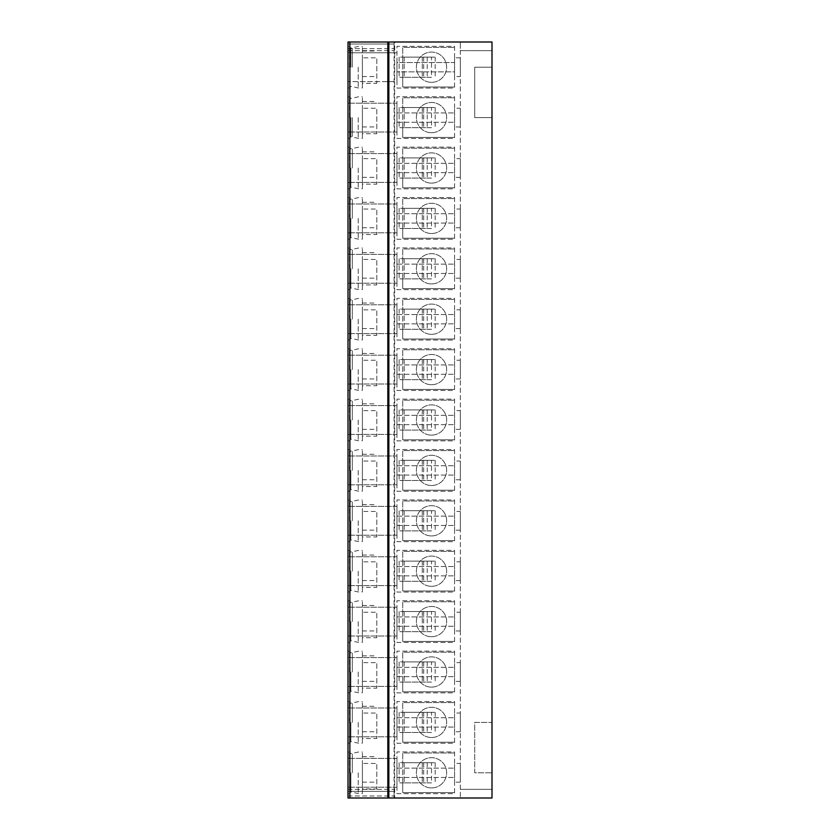 <?xml version="1.0" encoding="UTF-8"?>
<svg xmlns="http://www.w3.org/2000/svg" width="840" height="840" viewBox="0 0 840 840"><rect width="100%" height="100%" fill="white"/><g stroke="black" fill="none" stroke-linecap="round" stroke-linejoin="round"><path stroke-width="0.63" stroke-dasharray="4.2 3.15" d="M349.87 42L349.87 798L348.002 798L348.002 42L348.002 44.016L348.002 42L394.076 42L394.076 50.642L394.076 42L348.002 42L491.999 42L460.32 42L491.999 42L491.999 50.642L460.32 50.642L460.32 798L491.999 798L491.999 789.359L460.32 789.359L491.999 789.359L491.999 50.642L460.32 50.642L460.32 42L460.32 798L491.999 798L491.999 722.4L474.716 722.4L474.716 772.8L491.999 772.8L474.716 772.8L474.716 722.4L491.999 722.4L491.999 117.6L474.716 117.6L474.716 67.2L491.999 67.2L491.999 117.6L474.716 117.6L474.716 67.2L491.999 67.2L491.999 42L491.999 798L394.653 798L394.653 42M348.002 44.016L348.002 50.642L348.002 44.016L394.076 44.016L348.002 44.016M348.002 791.375L348.002 795.984L348.002 789.359L348.002 791.375L394.076 791.375L394.076 789.359L394.076 795.984L394.076 791.375L348.002 791.375M348.002 117.6L348.002 96.862L348.002 117.6M348.002 168L348.002 147.263L348.002 168M348.002 218.4L348.002 197.662L348.002 218.4M348.002 268.8L348.002 248.062L348.002 268.8M348.002 319.2L348.002 298.463L348.002 319.2M348.002 369.6L348.002 348.863L348.002 369.6M348.002 420L348.002 399.262L348.002 420M348.002 470.4L348.002 449.663L348.002 470.4M348.002 520.8L348.002 500.062L348.002 520.8M348.002 571.2L348.002 550.462L348.002 571.2M348.002 621.6L348.002 600.863L348.002 621.6M348.002 672L348.002 651.263L348.002 672M348.002 722.4L348.002 701.663L348.002 722.4M348.002 772.8L348.002 752.062L348.002 772.8M348.002 52.805L348.002 81.596L348.002 52.805L396.963 52.805L348.002 52.805M348.002 67.2L348.002 46.462L348.002 67.2M349.44 67.2L349.44 46.462L349.44 67.2M350.879 67.2L350.879 48.048L350.879 67.2M352.317 67.2L352.317 48.048L352.317 67.2M358.229 67.2L358.229 87.938L358.229 67.2M348.002 87.938L349.44 87.938L350.879 86.352L358.229 87.938L362.397 87.938L362.397 46.462L362.397 67.2L362.397 57.866L376.803 57.866L376.803 83.349L376.803 57.866M362.397 51.051L376.803 51.051M362.397 57.866L362.397 83.349L376.803 83.349M362.397 87.938L362.397 83.349M362.397 76.535L376.803 76.535M349.44 117.6L349.44 96.862L349.44 117.6M350.879 117.6L350.879 136.752L350.879 117.6M352.317 117.6L352.317 136.752L352.317 117.6M358.229 117.6L358.229 138.338L358.229 117.6M348.002 138.338L349.44 138.338L350.879 136.752L358.229 138.338L362.397 138.338L362.397 96.862L362.397 117.6L362.397 108.266L376.803 108.266L376.803 133.749L376.803 108.266M362.397 101.451L376.803 101.451M362.397 108.266L362.397 133.749L376.803 133.749M362.397 138.338L362.397 133.749M362.397 126.934L376.803 126.934M349.44 168L349.44 147.263L349.44 168M350.879 168L350.879 187.152L350.879 168M352.317 168L352.317 148.848L352.317 168M358.229 168L358.229 188.738L358.229 168M348.002 188.738L349.44 188.738L350.879 187.152L358.229 188.738L362.397 188.738L362.397 147.263L362.397 168L362.397 158.666L376.803 158.666L376.803 184.149L376.803 158.666M362.397 151.851L376.803 151.851M362.397 158.666L362.397 184.149L376.803 184.149M362.397 188.738L362.397 184.149M362.397 177.334L376.803 177.334M349.44 218.4L349.44 197.662L349.44 218.4M350.879 218.4L350.879 237.552L350.879 218.4M352.317 218.4L352.317 199.248L352.317 218.4M358.229 218.4L358.229 239.138L358.229 218.4M348.002 239.138L349.44 239.138L350.879 237.552L358.229 239.138L362.397 239.138L362.397 197.662L362.397 218.4L362.397 209.066L376.803 209.066L376.803 234.549L376.803 209.066M362.397 202.251L376.803 202.251M362.397 209.066L362.397 234.549L376.803 234.549M362.397 239.138L362.397 234.549M362.397 227.734L376.803 227.734M349.44 268.8L349.44 248.062L349.44 268.8M350.879 268.8L350.879 287.952L350.879 268.8M352.317 268.8L352.317 249.648L352.317 268.8M358.229 268.8L358.229 289.538L358.229 268.8M348.002 289.538L349.44 289.538L350.879 287.952L358.229 289.538L362.397 289.538L362.397 248.062L362.397 268.8L362.397 259.466L376.803 259.466L376.803 284.949L376.803 259.466M362.397 252.651L376.803 252.651M362.397 259.466L362.397 284.949L376.803 284.949M362.397 289.538L362.397 284.949M362.397 278.135L376.803 278.135M349.44 319.2L349.44 298.463L349.44 319.2M350.879 319.2L350.879 338.352L350.879 319.2M352.317 319.2L352.317 300.048L352.317 319.2M358.229 319.2L358.229 339.938L358.229 319.2M348.002 339.938L349.44 339.938L350.879 338.352L358.229 339.938L362.397 339.938L362.397 298.463L362.397 319.2L362.397 309.866L376.803 309.866L376.803 335.349L376.803 309.866M362.397 303.051L376.803 303.051M362.397 309.866L362.397 335.349L376.803 335.349M362.397 339.938L362.397 335.349M362.397 328.534L376.803 328.534M349.44 369.6L349.44 348.863L349.44 369.6M350.879 369.6L350.879 388.752L350.879 369.6M352.317 369.6L352.317 350.448L352.317 369.6M358.229 369.6L358.229 390.338L358.229 369.6M348.002 390.338L349.44 390.338L350.879 388.752L358.229 390.338L362.397 390.338L362.397 348.863L362.397 369.6L362.397 360.266L376.803 360.266L376.803 385.749L376.803 360.266M362.397 353.451L376.803 353.451M362.397 360.266L362.397 385.749L376.803 385.749M362.397 390.338L362.397 385.749M362.397 378.935L376.803 378.935M349.44 420L349.44 399.262L349.44 420M350.879 420L350.879 439.152L350.879 420M352.317 420L352.317 400.848L352.317 420M358.229 420L358.229 440.738L358.229 420M348.002 440.738L349.44 440.738L350.879 439.152L358.229 440.738L362.397 440.738L362.397 399.262L362.397 420L362.397 410.666L376.803 410.666L376.803 436.149L376.803 410.666M362.397 403.851L376.803 403.851M362.397 410.666L362.397 436.149L376.803 436.149M362.397 440.738L362.397 436.149M362.397 429.334L376.803 429.334M349.44 470.4L349.44 449.663L349.44 470.4M350.879 470.4L350.879 489.552L350.879 470.4M352.317 470.4L352.317 451.248L352.317 470.4M358.229 470.4L358.229 491.138L358.229 470.4M348.002 491.138L349.44 491.138L350.879 489.552L358.229 491.138L362.397 491.138L362.397 449.663L362.397 470.4L362.397 461.066L376.803 461.066L376.803 486.549L376.803 461.066M362.397 454.251L376.803 454.251M362.397 461.066L362.397 486.549L376.803 486.549M362.397 491.138L362.397 486.549M362.397 479.735L376.803 479.735M349.44 520.8L349.44 500.062L349.44 520.8M350.879 520.8L350.879 539.952L350.879 520.8M352.317 520.8L352.317 501.648L352.317 520.8M358.229 520.8L358.229 541.538L358.229 520.8M348.002 541.538L349.44 541.538L350.879 539.952L358.229 541.538L362.397 541.538L362.397 500.062L362.397 520.8L362.397 511.466L376.803 511.466L376.803 536.949L376.803 511.466M362.397 504.651L376.803 504.651M362.397 511.466L362.397 536.949L376.803 536.949M362.397 541.538L362.397 536.949M362.397 530.135L376.803 530.135M349.44 571.2L349.44 550.462L349.44 571.2M350.879 571.2L350.879 590.352L350.879 571.2M352.317 571.2L352.317 552.048L352.317 571.2M358.229 571.2L358.229 591.938L358.229 571.2M348.002 591.938L349.44 591.938L350.879 590.352L358.229 591.938L362.397 591.938L362.397 550.462L362.397 571.2L362.397 561.865L376.803 561.865L376.803 587.349L376.803 561.865M362.397 555.051L376.803 555.051M362.397 561.865L362.397 587.349L376.803 587.349M362.397 591.938L362.397 587.349M362.397 580.534L376.803 580.534M349.44 621.6L349.44 600.863L349.44 621.6M350.879 621.6L350.879 640.752L350.879 621.6M352.317 621.6L352.317 602.448L352.317 621.6M358.229 621.6L358.229 642.337L358.229 621.6M348.002 642.337L349.44 642.337L350.879 640.752L358.229 642.337L362.397 642.337L362.397 600.863L362.397 621.6L362.397 612.266L376.803 612.266L376.803 637.749L376.803 612.266M362.397 605.451L376.803 605.451M362.397 612.266L362.397 637.749L376.803 637.749M362.397 642.337L362.397 637.749M362.397 630.934L376.803 630.934M349.44 672L349.44 651.263L349.44 672M350.879 672L350.879 691.152L350.879 672M352.317 672L352.317 652.848L352.317 672M358.229 672L358.229 692.738L358.229 672M348.002 692.738L349.44 692.738L350.879 691.152L358.229 692.738L362.397 692.738L362.397 651.263L362.397 672L362.397 662.666L376.803 662.666L376.803 688.149L376.803 662.666M362.397 655.851L376.803 655.851M362.397 662.666L362.397 688.149L376.803 688.149M362.397 692.738L362.397 688.149M362.397 681.335L376.803 681.335M349.44 722.4L349.44 701.663L349.44 722.4M350.879 722.4L350.879 741.552L350.879 722.4M352.317 722.4L352.317 703.248L352.317 722.4M358.229 722.4L358.229 743.138L358.229 722.4M348.002 743.138L349.44 743.138L350.879 741.552L358.229 743.138L362.397 743.138L362.397 701.663L362.397 722.4L362.397 713.066L376.803 713.066L376.803 738.549L376.803 713.066M362.397 706.251L376.803 706.251M362.397 713.066L362.397 738.549L376.803 738.549M362.397 743.138L362.397 738.549M362.397 731.735L376.803 731.735M349.44 772.8L349.44 752.062L349.44 772.8M350.879 772.8L350.879 791.952L350.879 772.8M352.317 772.8L352.317 753.648L352.317 772.8M358.229 772.8L358.229 793.538L358.229 772.8M348.002 793.538L349.44 793.538L350.879 791.952L358.229 793.538L362.397 793.538L362.397 752.062L362.397 772.8L362.397 763.466L376.803 763.466L376.803 788.949L376.803 763.466M362.397 756.651L376.803 756.651M362.397 763.466L362.397 788.949L376.803 788.949M362.397 793.538L362.397 788.949M362.397 782.135L376.803 782.135M396.963 62.549L396.963 52.805L396.963 62.549L454.556 62.549L454.556 71.852L454.556 57.845L454.556 62.549L396.963 62.549L396.963 71.852L454.556 71.852L454.556 76.555L454.556 71.852L396.963 71.852L396.963 81.596L348.002 81.596L396.963 81.596L396.963 62.549M460.32 76.555L460.32 57.845L460.32 76.555L454.556 76.555M460.32 57.845L454.556 57.845M460.32 108.245L460.32 126.956L460.32 108.245L454.556 108.245L454.556 126.956L454.556 108.245M460.32 158.645L460.32 177.356L460.32 158.645L454.556 158.645L454.556 177.356L454.556 158.645M460.32 209.044L460.32 227.756L460.32 209.044L454.556 209.044L454.556 227.756L454.556 209.044M460.32 259.445L460.32 278.156L460.32 259.445L454.556 259.445L454.556 278.156L454.556 259.445M460.32 309.844L460.32 328.556L460.32 309.844L454.556 309.844L454.556 328.556L454.556 309.844M460.32 360.245L460.32 378.956L460.32 360.245L454.556 360.245L454.556 378.956L454.556 360.245M460.32 410.644L460.32 429.356L460.32 410.644L454.556 410.644L454.556 429.356L454.556 410.644M460.32 461.044L460.32 479.756L460.32 461.044L454.556 461.044L454.556 479.756L454.556 461.044M460.32 511.445L460.32 530.156L460.32 511.445L454.556 511.445L454.556 530.156L454.556 511.445M460.32 561.845L460.32 580.555L460.32 561.845L454.556 561.845L454.556 580.555L454.556 561.845M460.32 612.245L460.32 630.956L460.32 612.245L454.556 612.245L454.556 630.956L454.556 612.245M460.32 662.645L460.32 681.356L460.32 662.645L454.556 662.645L454.556 681.356L454.556 662.645M460.32 713.045L460.32 731.755L460.32 713.045L454.556 713.045L454.556 731.755L454.556 713.045M460.32 763.445L460.32 782.155L460.32 763.445L454.556 763.445L454.556 782.155L454.556 763.445M460.32 126.956L454.556 126.956M396.963 112.948L454.556 112.948L396.963 112.948L396.963 103.205L348.002 103.205L396.963 103.205L396.963 122.252L454.556 122.252L396.963 122.252L396.963 131.995L396.963 112.948M396.963 131.995L348.002 131.995L396.963 131.995M460.32 177.356L454.556 177.356M396.963 163.349L454.556 163.349L396.963 163.349L396.963 153.605L348.002 153.605L396.963 153.605L396.963 172.652L454.556 172.652L396.963 172.652L396.963 182.396L396.963 163.349M396.963 182.396L348.002 182.396L396.963 182.396M460.32 227.756L454.556 227.756M396.963 213.749L454.556 213.749L396.963 213.749L396.963 204.005L348.002 204.005L396.963 204.005L396.963 223.052L454.556 223.052L396.963 223.052L396.963 232.796L396.963 213.749M396.963 232.796L348.002 232.796L396.963 232.796M460.32 278.156L454.556 278.156M396.963 264.149L454.556 264.149L396.963 264.149L396.963 254.405L348.002 254.405L396.963 254.405L396.963 273.452L454.556 273.452L396.963 273.452L396.963 283.195L396.963 264.149M396.963 283.195L348.002 283.195L396.963 283.195M460.32 328.556L454.556 328.556M396.963 314.548L454.556 314.548L396.963 314.548L396.963 304.805L348.002 304.805L396.963 304.805L396.963 323.852L454.556 323.852L396.963 323.852L396.963 333.596L396.963 314.548M396.963 333.596L348.002 333.596L396.963 333.596M460.32 378.956L454.556 378.956M396.963 364.949L454.556 364.949L396.963 364.949L396.963 355.205L348.002 355.205L396.963 355.205L396.963 374.252L454.556 374.252L396.963 374.252L396.963 383.995L396.963 364.949M396.963 383.995L348.002 383.995L396.963 383.995M460.32 429.356L454.556 429.356M396.963 415.349L454.556 415.349L396.963 415.349L396.963 405.605L348.002 405.605L396.963 405.605L396.963 424.651L454.556 424.651L396.963 424.651L396.963 434.395L396.963 415.349M396.963 434.395L348.002 434.395L396.963 434.395M460.32 479.756L454.556 479.756M396.963 465.749L454.556 465.749L396.963 465.749L396.963 456.005L348.002 456.005L396.963 456.005L396.963 475.052L454.556 475.052L396.963 475.052L396.963 484.796L396.963 465.749M396.963 484.796L348.002 484.796L396.963 484.796M460.32 530.156L454.556 530.156M396.963 516.149L454.556 516.149L396.963 516.149L396.963 506.405L348.002 506.405L396.963 506.405L396.963 525.452L454.556 525.452L396.963 525.452L396.963 535.196L396.963 516.149M396.963 535.196L348.002 535.196L396.963 535.196M460.32 580.555L454.556 580.555M396.963 566.549L454.556 566.549L396.963 566.549L396.963 556.804L348.002 556.804L396.963 556.804L396.963 575.851L454.556 575.851L396.963 575.851L396.963 585.596L396.963 566.549M396.963 585.596L348.002 585.596L396.963 585.596M460.32 630.956L454.556 630.956M396.963 616.949L454.556 616.949L396.963 616.949L396.963 607.204L348.002 607.204L396.963 607.204L396.963 626.251L454.556 626.251L396.963 626.251L396.963 635.996L396.963 616.949M396.963 635.996L348.002 635.996L396.963 635.996M460.32 681.356L454.556 681.356M396.963 667.349L454.556 667.349L396.963 667.349L396.963 657.605L348.002 657.605L396.963 657.605L396.963 676.651L454.556 676.651L396.963 676.651L396.963 686.396L396.963 667.349M396.963 686.396L348.002 686.396L396.963 686.396M460.32 731.755L454.556 731.755M396.963 717.749L454.556 717.749L396.963 717.749L396.963 708.005L348.002 708.005L396.963 708.005L396.963 727.052L454.556 727.052L396.963 727.052L396.963 736.796L396.963 717.749M396.963 736.796L348.002 736.796L396.963 736.796M460.32 782.155L454.556 782.155M396.963 768.149L454.556 768.149L396.963 768.149L396.963 758.404L348.002 758.404L396.963 758.404L396.963 777.452L454.556 777.452L396.963 777.452L396.963 787.196L396.963 768.149M396.963 787.196L348.002 787.196L396.963 787.196M454.556 96.716L454.556 138.484L396.963 138.484L396.963 96.716L454.556 96.716L454.556 138.484L396.963 138.484L396.963 96.716L454.556 96.716M454.556 147.116L454.556 188.885L396.963 188.885L396.963 147.116L454.556 147.116L454.556 188.885L396.963 188.885L396.963 147.116L454.556 147.116M454.556 197.516L454.556 239.285L396.963 239.285L396.963 197.516L454.556 197.516L454.556 239.285L396.963 239.285L396.963 197.516L454.556 197.516M454.556 247.916L454.556 289.685L396.963 289.685L396.963 247.916L454.556 247.916L454.556 289.685L396.963 289.685L396.963 247.916L454.556 247.916M454.556 298.316L454.556 340.084L396.963 340.084L396.963 298.316L454.556 298.316L454.556 340.084L396.963 340.084L396.963 298.316L454.556 298.316M454.556 348.716L454.556 390.485L396.963 390.485L396.963 348.716L454.556 348.716L454.556 390.485L396.963 390.485L396.963 348.716L454.556 348.716M454.556 399.116L454.556 440.885L396.963 440.885L396.963 399.116L454.556 399.116L454.556 440.885L396.963 440.885L396.963 399.116L454.556 399.116M454.556 449.516L454.556 491.284L396.963 491.284L396.963 449.516L454.556 449.516L454.556 491.284L396.963 491.284L396.963 449.516L454.556 449.516M454.556 499.916L454.556 541.684L396.963 541.684L396.963 499.916L454.556 499.916L454.556 541.684L396.963 541.684L396.963 499.916L454.556 499.916M454.556 550.316L454.556 592.085L396.963 592.085L396.963 550.316L454.556 550.316L454.556 592.085L396.963 592.085L396.963 550.316L454.556 550.316M454.556 600.716L454.556 642.485L396.963 642.485L396.963 600.716L454.556 600.716L454.556 642.485L396.963 642.485L396.963 600.716L454.556 600.716M454.556 651.115L454.556 692.885L396.963 692.885L396.963 651.115L454.556 651.115L454.556 692.885L396.963 692.885L396.963 651.115L454.556 651.115M454.556 701.516L454.556 743.284L396.963 743.284L396.963 701.516L454.556 701.516L454.556 743.284L396.963 743.284L396.963 701.516L454.556 701.516M454.556 751.916L454.556 793.685L396.963 793.685L396.963 751.916L454.556 751.916L454.556 793.685L396.963 793.685L396.963 751.916L454.556 751.916M454.556 46.316L454.556 88.085L396.963 88.085L396.963 46.316L454.556 46.316L454.556 88.085L396.963 88.085L396.963 46.316L454.556 46.316M431.529 57.12L402.717 57.12L402.717 87.003L454.556 87.003L402.717 87.003L402.717 77.28L399.116 77.28L404.156 77.28L402.717 77.28L402.717 47.397L454.556 47.397L402.717 47.397L402.717 57.12L399.116 57.12L435.194 57.12L431.529 57.12L431.529 77.28L404.156 77.28L431.529 77.28M431.519 82.32A15.12 15.12 0 0 0 446.639 67.2A15.12 15.12 0 0 0 431.519 52.08A15.12 15.12 0 0 0 416.399 67.2A15.12 15.12 0 0 0 431.519 82.32A15.12 15.12 0 0 1 416.399 67.2A15.12 15.12 0 0 1 431.519 52.08A15.12 15.12 0 0 1 446.639 67.2A15.12 15.12 0 0 1 431.519 82.32M435.194 57.12L435.194 77.28M399.116 57.12L399.116 77.28L399.116 57.12M431.529 107.52L402.717 107.52L402.717 137.403L454.556 137.403L402.717 137.403L402.717 127.68L399.116 127.68L404.156 127.68L402.717 127.68L402.717 97.797L454.556 97.797L402.717 97.797L402.717 107.52L399.116 107.52L435.194 107.52L431.529 107.52L431.529 127.68L404.156 127.68L431.529 127.68M431.519 132.72A15.12 15.12 0 0 0 446.639 117.6A15.12 15.12 0 0 0 431.519 102.48A15.12 15.12 0 0 0 416.399 117.6A15.12 15.12 0 0 0 431.519 132.72A15.12 15.12 0 0 1 416.399 117.6A15.12 15.12 0 0 1 431.519 102.48A15.12 15.12 0 0 1 446.639 117.6A15.12 15.12 0 0 1 431.519 132.72M435.194 107.52L435.194 127.68M399.116 107.52L399.116 127.68L399.116 107.52M431.529 157.92L402.717 157.92L402.717 187.803L454.556 187.803L402.717 187.803L402.717 178.08L399.116 178.08L404.156 178.08L402.717 178.08L402.717 148.197L454.556 148.197L402.717 148.197L402.717 157.92L399.116 157.92L435.194 157.92L431.529 157.92L431.529 178.08L404.156 178.08L431.529 178.08M431.519 183.12A15.12 15.12 0 0 0 446.639 168A15.12 15.12 0 0 0 431.519 152.88A15.12 15.12 0 0 0 416.399 168A15.12 15.12 0 0 0 431.519 183.12A15.12 15.12 0 0 1 416.399 168A15.12 15.12 0 0 1 431.519 152.88A15.12 15.12 0 0 1 446.639 168A15.12 15.12 0 0 1 431.519 183.12M435.194 157.92L435.194 178.08M399.116 157.92L399.116 178.08L399.116 157.92M431.529 208.32L402.717 208.32L402.717 238.203L454.556 238.203L402.717 238.203L402.717 228.48L399.116 228.48L404.156 228.48L402.717 228.48L402.717 198.597L454.556 198.597L402.717 198.597L402.717 208.32L399.116 208.32L435.194 208.32L431.529 208.32L431.529 228.48L404.156 228.48L431.529 228.48M431.519 233.52A15.12 15.12 0 0 0 446.639 218.4A15.12 15.12 0 0 0 431.519 203.28A15.12 15.12 0 0 0 416.399 218.4A15.12 15.12 0 0 0 431.519 233.52A15.12 15.12 0 0 1 416.399 218.4A15.12 15.12 0 0 1 431.519 203.28A15.12 15.12 0 0 1 446.639 218.4A15.12 15.12 0 0 1 431.519 233.52M435.194 208.32L435.194 228.48M399.116 208.32L399.116 228.48L399.116 208.32M431.529 258.72L402.717 258.72L402.717 288.603L454.556 288.603L402.717 288.603L402.717 278.88L399.116 278.88L404.156 278.88L402.717 278.88L402.717 248.997L454.556 248.997L402.717 248.997L402.717 258.72L399.116 258.72L435.194 258.72L431.529 258.72L431.529 278.88L404.156 278.88L431.529 278.88M431.519 283.92A15.12 15.12 0 0 0 446.639 268.8A15.12 15.12 0 0 0 431.519 253.68A15.12 15.12 0 0 0 416.399 268.8A15.12 15.12 0 0 0 431.519 283.92A15.12 15.12 0 0 1 416.399 268.8A15.12 15.12 0 0 1 431.519 253.68A15.12 15.12 0 0 1 446.639 268.8A15.12 15.12 0 0 1 431.519 283.92M435.194 258.72L435.194 278.88M399.116 258.72L399.116 278.88L399.116 258.72M431.529 309.12L402.717 309.12L402.717 339.003L454.556 339.003L402.717 339.003L402.717 329.28L399.116 329.28L404.156 329.28L402.717 329.28L402.717 299.397L454.556 299.397L402.717 299.397L402.717 309.12L399.116 309.12L435.194 309.12L431.529 309.12L431.529 329.28L404.156 329.28L431.529 329.28M431.519 334.32A15.12 15.12 0 0 0 446.639 319.2A15.12 15.12 0 0 0 431.519 304.08A15.12 15.12 0 0 0 416.399 319.2A15.12 15.12 0 0 0 431.519 334.32A15.12 15.12 0 0 1 416.399 319.2A15.12 15.12 0 0 1 431.519 304.08A15.12 15.12 0 0 1 446.639 319.2A15.12 15.12 0 0 1 431.519 334.32M435.194 309.12L435.194 329.28M399.116 309.12L399.116 329.28L399.116 309.12M431.529 359.52L402.717 359.52L402.717 389.403L454.556 389.403L402.717 389.403L402.717 379.68L399.116 379.68L404.156 379.68L402.717 379.68L402.717 349.797L454.556 349.797L402.717 349.797L402.717 359.52L399.116 359.52L435.194 359.52L431.529 359.52L431.529 379.68L404.156 379.68L431.529 379.68M431.519 384.72A15.12 15.12 0 0 0 446.639 369.6A15.12 15.12 0 0 0 431.519 354.48A15.12 15.12 0 0 0 416.399 369.6A15.12 15.12 0 0 0 431.519 384.72A15.12 15.12 0 0 1 416.399 369.6A15.12 15.12 0 0 1 431.519 354.48A15.12 15.12 0 0 1 446.639 369.6A15.12 15.12 0 0 1 431.519 384.72M435.194 359.52L435.194 379.68M399.116 359.52L399.116 379.68L399.116 359.52M431.529 409.92L402.717 409.92L402.717 439.803L454.556 439.803L402.717 439.803L402.717 430.08L399.116 430.08L404.156 430.08L402.717 430.08L402.717 400.197L454.556 400.197L402.717 400.197L402.717 409.92L399.116 409.92L435.194 409.92L431.529 409.92L431.529 430.08L404.156 430.08L431.529 430.08M431.519 435.12A15.12 15.12 0 0 0 446.639 420A15.12 15.12 0 0 0 431.519 404.88A15.12 15.12 0 0 0 416.399 420A15.12 15.12 0 0 0 431.519 435.12A15.12 15.12 0 0 1 416.399 420A15.12 15.12 0 0 1 431.519 404.88A15.12 15.12 0 0 1 446.639 420A15.12 15.12 0 0 1 431.519 435.12M435.194 409.92L435.194 430.08M399.116 409.92L399.116 430.08L399.116 409.92M431.529 460.32L402.717 460.32L402.717 490.203L454.556 490.203L402.717 490.203L402.717 480.48L399.116 480.48L404.156 480.48L402.717 480.48L402.717 450.597L454.556 450.597L402.717 450.597L402.717 460.32L399.116 460.32L435.194 460.32L431.529 460.32L431.529 480.48L404.156 480.48L431.529 480.48M431.519 485.52A15.12 15.12 0 0 0 446.639 470.4A15.12 15.12 0 0 0 431.519 455.28A15.12 15.12 0 0 0 416.399 470.4A15.12 15.12 0 0 0 431.519 485.52A15.12 15.12 0 0 1 416.399 470.4A15.12 15.12 0 0 1 431.519 455.28A15.12 15.12 0 0 1 446.639 470.4A15.12 15.12 0 0 1 431.519 485.52M435.194 460.32L435.194 480.48M399.116 460.32L399.116 480.48L399.116 460.32M431.529 510.72L402.717 510.72L402.717 540.603L454.556 540.603L402.717 540.603L402.717 530.88L399.116 530.88L404.156 530.88L402.717 530.88L402.717 500.997L454.556 500.997L402.717 500.997L402.717 510.72L399.116 510.72L435.194 510.72L431.529 510.72L431.529 530.88L404.156 530.88L431.529 530.88M431.519 535.92A15.12 15.12 0 0 0 446.639 520.8A15.12 15.12 0 0 0 431.519 505.68A15.12 15.12 0 0 0 416.399 520.8A15.12 15.12 0 0 0 431.519 535.92A15.12 15.12 0 0 1 416.399 520.8A15.12 15.12 0 0 1 431.519 505.68A15.12 15.12 0 0 1 446.639 520.8A15.12 15.12 0 0 1 431.519 535.92M435.194 510.72L435.194 530.88M399.116 510.72L399.116 530.88L399.116 510.72M431.529 561.12L402.717 561.12L402.717 591.003L454.556 591.003L402.717 591.003L402.717 581.28L399.116 581.28L404.156 581.28L402.717 581.28L402.717 551.397L454.556 551.397L402.717 551.397L402.717 561.12L399.116 561.12L435.194 561.12L431.529 561.12L431.529 581.28L404.156 581.28L431.529 581.28M431.519 586.32A15.12 15.12 0 0 0 446.639 571.2A15.12 15.12 0 0 0 431.519 556.08A15.12 15.12 0 0 0 416.399 571.2A15.12 15.12 0 0 0 431.519 586.32A15.12 15.12 0 0 1 416.399 571.2A15.12 15.12 0 0 1 431.519 556.08A15.12 15.12 0 0 1 446.639 571.2A15.12 15.12 0 0 1 431.519 586.32M435.194 561.12L435.194 581.28M399.116 561.12L399.116 581.28L399.116 561.12M431.529 611.52L402.717 611.52L402.717 641.403L454.556 641.403L402.717 641.403L402.717 631.68L399.116 631.68L404.156 631.68L402.717 631.68L402.717 601.797L454.556 601.797L402.717 601.797L402.717 611.52L399.116 611.52L435.194 611.52L431.529 611.52L431.529 631.68L404.156 631.68L431.529 631.68M431.519 636.72A15.12 15.12 0 0 0 446.639 621.6A15.12 15.12 0 0 0 431.519 606.48A15.12 15.12 0 0 0 416.399 621.6A15.12 15.12 0 0 0 431.519 636.72A15.12 15.12 0 0 1 416.399 621.6A15.12 15.12 0 0 1 431.519 606.48A15.12 15.12 0 0 1 446.639 621.6A15.12 15.12 0 0 1 431.519 636.72M435.194 611.52L435.194 631.68M399.116 611.52L399.116 631.68L399.116 611.52M431.529 661.92L402.717 661.92L402.717 691.803L454.556 691.803L402.717 691.803L402.717 682.08L399.116 682.08L404.156 682.08L402.717 682.08L402.717 652.197L454.556 652.197L402.717 652.197L402.717 661.92L399.116 661.92L435.194 661.92L431.529 661.92L431.529 682.08L404.156 682.08L431.529 682.08M431.519 687.12A15.12 15.12 0 0 0 446.639 672A15.12 15.12 0 0 0 431.519 656.88A15.12 15.12 0 0 0 416.399 672A15.12 15.12 0 0 0 431.519 687.12A15.12 15.12 0 0 1 416.399 672A15.12 15.12 0 0 1 431.519 656.88A15.12 15.12 0 0 1 446.639 672A15.12 15.12 0 0 1 431.519 687.12M435.194 661.92L435.194 682.08M399.116 661.92L399.116 682.08L399.116 661.92M431.529 712.32L402.717 712.32L402.717 742.203L454.556 742.203L402.717 742.203L402.717 732.48L399.116 732.48L404.156 732.48L402.717 732.48L402.717 702.597L454.556 702.597L402.717 702.597L402.717 712.32L399.116 712.32L435.194 712.32L431.529 712.32L431.529 732.48L404.156 732.48L431.529 732.48M431.519 737.52A15.12 15.12 0 0 0 446.639 722.4A15.12 15.12 0 0 0 431.519 707.28A15.12 15.12 0 0 0 416.399 722.4A15.12 15.12 0 0 0 431.519 737.52A15.12 15.12 0 0 1 416.399 722.4A15.12 15.12 0 0 1 431.519 707.28A15.12 15.12 0 0 1 446.639 722.4A15.12 15.12 0 0 1 431.519 737.52M435.194 712.32L435.194 732.48M399.116 712.32L399.116 732.48L399.116 712.32M431.529 762.72L402.717 762.72L402.717 792.603L454.556 792.603L402.717 792.603L402.717 782.88L399.116 782.88L404.156 782.88L402.717 782.88L402.717 752.997L454.556 752.997L402.717 752.997L402.717 762.72L399.116 762.72L435.194 762.72L431.529 762.72L431.529 782.88L404.156 782.88L431.529 782.88M431.519 787.92A15.12 15.12 0 0 0 446.639 772.8A15.12 15.12 0 0 0 431.519 757.68A15.12 15.12 0 0 0 416.399 772.8A15.12 15.12 0 0 0 431.519 787.92A15.12 15.12 0 0 1 416.399 772.8A15.12 15.12 0 0 1 431.519 757.68A15.12 15.12 0 0 1 446.639 772.8A15.12 15.12 0 0 1 431.519 787.92M435.194 762.72L435.194 782.88M399.116 762.72L399.116 782.88L399.116 762.72M394.076 42L394.076 798L394.653 798M349.87 798L394.076 798L394.076 795.984L394.076 798L348.002 798L394.076 798M348.002 789.359L394.076 789.359L348.002 789.359M348.002 50.642L394.076 50.642L348.002 50.642M404.156 57.12L404.156 77.28L404.156 57.12M422.268 57.12L422.268 77.28L422.268 57.12M423.685 57.12L423.685 77.28M427.224 57.12L427.224 77.28M404.156 107.52L404.156 127.68L404.156 107.52M422.268 107.52L422.268 127.68L422.268 107.52M423.685 107.52L423.685 127.68M427.224 107.52L427.224 127.68M404.156 157.92L404.156 178.08L404.156 157.92M422.268 157.92L422.268 178.08L422.268 157.92M423.685 157.92L423.685 178.08M427.224 157.92L427.224 178.08M404.156 208.32L404.156 228.48L404.156 208.32M422.268 208.32L422.268 228.48L422.268 208.32M423.685 208.32L423.685 228.48M427.224 208.32L427.224 228.48M404.156 258.72L404.156 278.88L404.156 258.72M422.268 258.72L422.268 278.88L422.268 258.72M423.685 258.72L423.685 278.88M427.224 258.72L427.224 278.88M404.156 309.12L404.156 329.28L404.156 309.12M422.268 309.12L422.268 329.28L422.268 309.12M423.685 309.12L423.685 329.28M427.224 309.12L427.224 329.28M404.156 359.52L404.156 379.68L404.156 359.52M422.268 359.52L422.268 379.68L422.268 359.52M423.685 359.52L423.685 379.68M427.224 359.52L427.224 379.68M404.156 409.92L404.156 430.08L404.156 409.92M422.268 409.92L422.268 430.08L422.268 409.92M423.685 409.92L423.685 430.08M427.224 409.92L427.224 430.08M404.156 460.32L404.156 480.48L404.156 460.32M422.268 460.32L422.268 480.48L422.268 460.32M423.685 460.32L423.685 480.48M427.224 460.32L427.224 480.48M404.156 510.72L404.156 530.88L404.156 510.72M422.268 510.72L422.268 530.88L422.268 510.72M423.685 510.72L423.685 530.88M427.224 510.72L427.224 530.88M404.156 561.12L404.156 581.28L404.156 561.12M422.268 561.12L422.268 581.28L422.268 561.12M423.685 561.12L423.685 581.28M427.224 561.12L427.224 581.28M404.156 611.52L404.156 631.68L404.156 611.52M422.268 611.52L422.268 631.68L422.268 611.52M423.685 611.52L423.685 631.68M427.224 611.52L427.224 631.68M404.156 661.92L404.156 682.08L404.156 661.92M422.268 661.92L422.268 682.08L422.268 661.92M423.685 661.92L423.685 682.08M427.224 661.92L427.224 682.08M404.156 712.32L404.156 732.48L404.156 712.32M422.268 712.32L422.268 732.48L422.268 712.32M423.685 712.32L423.685 732.48M427.224 712.32L427.224 732.48M404.156 762.72L404.156 782.88L404.156 762.72M422.268 762.72L422.268 782.88L422.268 762.72M423.685 762.72L423.685 782.88M427.224 762.72L427.224 782.88M388.846 42L388.846 798M387.828 42L387.828 798M348.002 795.984L394.076 795.984L348.002 795.984M348.002 48.626L394.076 48.626L348.002 48.626M348.002 46.462L349.44 46.462L350.879 48.048L358.229 46.462L362.397 46.462M348.002 96.862L349.44 96.862L350.879 98.448L358.229 96.862L362.397 96.862M348.002 147.263L349.44 147.263L350.879 148.848L358.229 147.263L362.397 147.263M348.002 197.662L349.44 197.662L350.879 199.248L358.229 197.662L362.397 197.662M348.002 248.062L349.44 248.062L350.879 249.648L358.229 248.062L362.397 248.062M348.002 298.463L349.44 298.463L350.879 300.048L358.229 298.463L362.397 298.463M348.002 348.863L349.44 348.863L350.879 350.448L358.229 348.863L362.397 348.863M348.002 399.262L349.44 399.262L350.879 400.848L358.229 399.262L362.397 399.262M348.002 449.663L349.44 449.663L350.879 451.248L358.229 449.663L362.397 449.663M348.002 500.062L349.44 500.062L350.879 501.648L358.229 500.062L362.397 500.062M348.002 550.462L349.44 550.462L350.879 552.048L358.229 550.462L362.397 550.462M348.002 600.863L349.44 600.863L350.879 602.448L358.229 600.863L362.397 600.863M348.002 651.263L349.44 651.263L350.879 652.848L358.229 651.263L362.397 651.263M348.002 701.663L349.44 701.663L350.879 703.248L358.229 701.663L362.397 701.663M348.002 752.062L349.44 752.062L350.879 753.648L358.229 752.062L362.397 752.062"/><path stroke-width="1.26" d="M491.999 42L348.002 42L348.002 798L491.999 798L491.999 42M349.87 42L349.87 798M387.828 42L387.828 798M388.846 42L388.846 798"/></g></svg>
